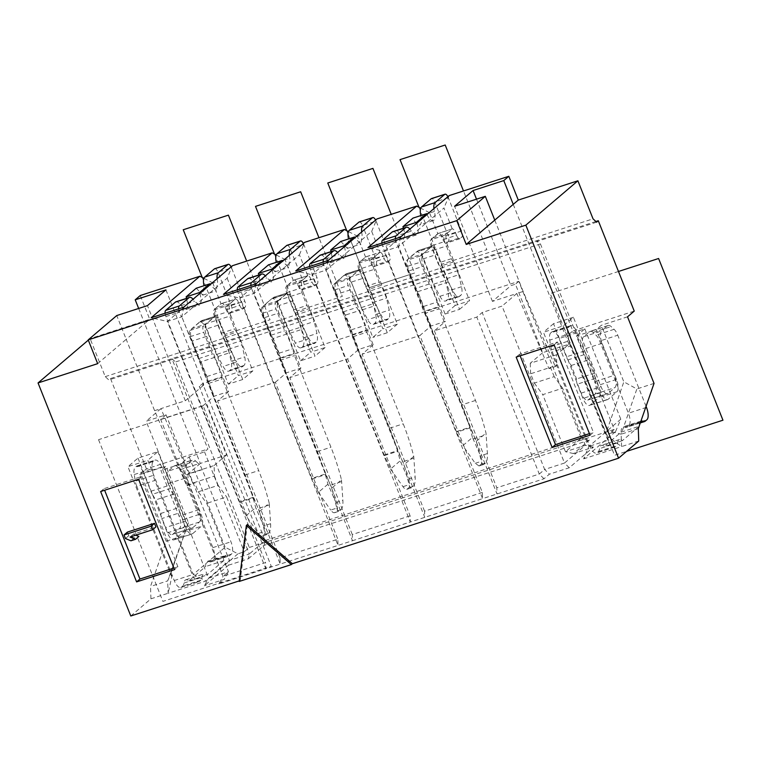 <?xml version="1.0" encoding="UTF-8"?>
<svg xmlns="http://www.w3.org/2000/svg" width="761" height="761" viewBox="0 0 761 761"><rect width="100%" height="100%" fill="white"/><g stroke="black" fill="none" stroke-linecap="round" stroke-linejoin="round"><path stroke-width="0.57" stroke-dasharray="3.81 2.85" d="M177.541 466.835A10.35 4.128 -107.9 0 0 174.659 465.742A10.35 4.128 -107.9 0 0 174.06 466.074L168.057 471.183A10.35 4.128 -107.9 0 0 168.485 483.558L182.878 519.706A10.35 4.128 72.1 0 1 183.296 532.082L174.564 539.52A10.35 4.128 72.1 0 1 173.974 539.853A10.35 4.128 72.1 0 1 167.42 532.862L161.751 518.602L179.815 512.752L185.494 527.021A10.35 4.128 -107.9 0 0 192.038 534.013A10.35 4.128 -107.9 0 0 192.638 533.67L201.37 526.232A10.35 4.128 -107.9 0 0 200.942 513.856L186.559 477.718A10.35 4.128 72.1 0 1 186.131 465.342L192.124 460.234A10.35 4.128 72.1 0 1 192.723 459.891A10.35 4.128 72.1 0 1 195.606 460.995L177.541 466.835L180.5 469.594A10.35 4.128 -107.9 0 1 184.162 475.482L202.226 469.642L230.944 541.794A10.35 4.128 72.1 0 1 231.373 554.17L229.641 555.635A10.35 4.128 72.1 0 1 229.042 555.977A10.35 4.128 72.1 0 1 227.301 555.72A10.35 4.128 -107.9 0 0 225.57 555.463A10.35 4.128 -107.9 0 0 223.705 560.695L206.792 575.107A10.35 4.128 -107.9 0 0 203.862 573.956A10.35 4.128 -107.9 0 0 202.055 577.228A10.35 4.128 72.1 0 1 200.856 580.167L199.468 581.347A10.35 4.128 72.1 0 1 198.868 581.689A10.35 4.128 72.1 0 1 192.324 574.698L154.825 480.476A10.35 4.128 72.1 0 1 153.38 475.34L135.315 481.18L134.221 474.541A10.35 4.128 -107.9 0 1 135.239 467.311L136.438 466.293A10.35 4.128 -107.9 0 1 137.028 465.951A10.35 4.128 -107.9 0 1 143.582 472.942L161.646 467.092L168.932 485.413A10.35 4.128 -107.9 0 0 170.426 488.495L152.362 494.336L155.663 499.92L161.018 513.38L179.082 507.539L173.727 494.07L170.426 488.495M179.815 512.752A5.175 2.064 -107.9 0 1 179.082 507.539M161.018 513.38A5.175 2.064 72.1 0 0 161.751 518.602M143.582 472.942L150.868 491.254A10.35 4.128 72.1 0 0 152.362 494.336M202.226 469.642A10.35 4.128 72.1 0 0 198.564 463.753L195.606 460.995M161.646 467.092A10.35 4.128 72.1 0 0 155.101 460.101A10.35 4.128 72.1 0 0 154.502 460.443L153.303 461.461A10.35 4.128 72.1 0 0 152.286 468.7L153.38 475.34M138.007 458.103L165.632 527.544A10.35 4.128 -107.9 0 0 172.186 534.536A10.35 4.128 -107.9 0 0 172.776 534.193L179.501 528.476A10.35 4.128 -107.9 0 0 179.073 516.101L160.904 470.441L180.776 464.01L189.166 456.857L204.528 451.891L207.886 449.028L171.919 358.669L175.496 361.989L249.313 547.473L244.271 551.773L237.946 553.818L225.132 547.226L193.227 574.403L147.805 460.262L127.924 466.693L138.007 458.103L157.879 451.673L147.805 460.262M180.776 464.01L198.944 509.67A10.35 4.128 72.1 0 1 199.372 522.046L192.657 527.763A10.35 4.128 72.1 0 1 192.057 528.105A10.35 4.128 72.1 0 1 185.513 521.114L157.879 451.673M173.727 494.07L155.663 499.92M130.787 615.991L150.944 598.821L150.516 586.446L166.24 541.204L139.739 474.626L165.936 466.151L160.904 470.441M139.739 474.626L146.454 468.9L207.886 449.028M237.365 289.846A5.175 2.064 -107.9 0 0 238.183 293.175L240.076 297.932L284.966 259.453L293.289 280.381L288.257 284.671A10.35 4.128 -107.9 0 0 288.685 297.047L310.64 352.21L325.09 347.539L303.135 292.367L288.685 297.047M303.135 292.367A10.35 4.128 72.1 0 1 302.707 279.991L307.748 275.701L299.415 254.773L254.079 293.404L240.076 297.932L311.877 478.346L325.423 473.96L251.729 288.79A5.175 2.064 72.1 0 1 250.911 285.461M255.972 283.824L254.079 293.404L352.495 540.719L338.046 545.39L239.629 298.074L223.449 294.345M138.664 308.462L144.685 323.596L126.212 339.33L154.607 410.674L186.759 485.813L193.075 483.768L160.932 408.628L185.323 400.743L147.463 305.618M154.607 410.674L160.932 408.628L146.15 421.223L166.022 414.793L228.481 571.739L208.609 578.17L146.15 421.223M88.305 340.129L90.102 338.597L149.727 319.306L140.262 295.525M146.454 468.9L110.497 378.54L108.823 379.967L105.246 376.638L90.102 338.597M165.936 289.884L203.786 384.999L199.277 386.464L226.531 454.954L200.333 463.43L144.685 323.596L149.727 319.306M193.075 483.768L194.588 482.484L188.271 484.529L186.759 485.813M188.271 484.529L187.9 474.008L214.098 465.542L214.459 476.053L194.588 482.484L198.288 491.787L206.716 503.354L229.432 560.429L208.609 578.17L204.309 585.818L228.49 565.214L229.432 560.429L249.304 553.998L226.597 496.923L206.716 503.354M200.333 463.43L187.9 474.008M239.277 580.89L240.21 580.586L247.363 524.595M173.908 568.058L177.893 566.764L174.535 569.628M138.578 479.259L141.936 476.396L103.991 488.676L104.618 490.246M177.893 566.764L141.936 476.396M135.829 535.173L133.432 534.174L155.91 526.907M127.391 532.101L128.818 535.668L134.269 537.932L138.882 536.438M128.818 535.668L125.46 538.531M133.432 534.174L130.074 537.038M134.269 537.932L130.911 540.795M100.633 491.53L103.991 488.676M189.166 456.857L225.132 547.226M204.528 451.891L244.271 551.773M150.944 598.821L168.105 593.266L171.786 576.895L171.586 571.207L188.443 522.712L165.936 466.151M171.786 576.895L127.924 466.693M184.162 475.482L212.88 547.635A10.35 4.128 -107.9 0 1 213.308 560.01L211.577 561.485A10.35 4.128 -107.9 0 1 210.978 561.827A10.35 4.128 -107.9 0 1 209.237 561.561A10.35 4.128 72.1 0 0 207.496 561.304A10.35 4.128 72.1 0 0 205.641 566.545L188.728 580.947A10.35 4.128 72.1 0 0 185.789 579.796A10.35 4.128 72.1 0 0 183.991 583.069A10.35 4.128 -107.9 0 1 182.792 586.008L181.403 587.197A10.35 4.128 -107.9 0 1 180.804 587.53A10.35 4.128 -107.9 0 1 174.259 580.538L136.761 486.327L154.825 480.476M174.259 580.538L192.324 574.698M193.227 574.403L206.041 580.995L168.105 593.266L167.677 580.9L171.586 571.207M136.761 486.327A10.35 4.128 -107.9 0 1 135.315 481.18M223.705 560.695L205.641 566.545M188.728 580.947L206.792 575.107M300.671 325.889L314.217 321.503L309.118 308.681L295.563 313.066L300.671 325.889L303.411 337.874A10.35 4.128 -107.9 0 1 302.669 346.502L301.537 347.463A10.35 4.128 -107.9 0 1 300.937 347.806A10.35 4.128 -107.9 0 1 295.42 343.059L290.217 333.175A10.35 4.128 -107.9 0 1 289.19 330.93L279.059 305.484L292.605 301.099L290.712 296.343A5.175 2.064 -107.9 0 0 287.439 292.842A5.175 2.064 -107.9 0 0 287.144 293.014L275.72 302.745A5.175 2.064 -107.9 0 0 275.939 308.928L284.643 330.807A5.175 2.064 -107.9 0 0 286.83 334.041L292.7 348.785L293.889 353.532A5.175 2.064 -107.9 0 0 294.517 355.606L330.959 447.202A103.544 41.313 72.1 0 1 341.48 479.81L331.853 488.01L336.8 508.091L330.702 510.06C332.395 512.324 333.765 513.152 334.821 512.553L336.505 511.116C337.932 509.632 337.76 506.778 335.981 502.555L327.924 484.196A103.544 41.313 -107.9 0 0 317.413 451.587L280.961 359.991L294.517 355.606M289.19 330.93L302.735 326.545A10.35 4.128 72.1 0 0 303.763 328.79L308.976 338.674A10.35 4.128 72.1 0 0 314.493 343.42A10.35 4.128 72.1 0 0 315.092 343.078L316.224 342.117A10.35 4.128 72.1 0 0 316.966 333.489L314.217 321.503M237.946 553.818L206.041 580.995M240.21 580.586L239.201 581.452M285.917 294.298L278.526 300.595A10.35 4.128 72.1 0 0 278.954 312.971L264.505 317.641A10.35 4.128 -107.9 0 1 264.077 305.266L271.458 298.978A10.35 4.128 -107.9 0 1 272.058 298.635A10.35 4.128 -107.9 0 1 278.602 305.627L279.059 305.484L277.166 300.728A5.175 2.064 72.1 0 0 273.893 297.228A5.175 2.064 72.1 0 0 273.589 297.399L271.915 298.826L285.917 294.298A10.35 4.128 72.1 0 1 286.517 293.965A10.35 4.128 72.1 0 1 293.061 300.947L315.016 356.119L300.557 360.8L278.602 305.627M185.323 400.743L203.786 384.999M228.49 565.214L248.362 558.783L249.304 553.998L265.085 540.557L581.252 438.269L518.793 281.323L202.635 383.601L199.277 386.464M248.362 558.783L264.143 545.342L265.085 540.557L202.635 383.601M307.748 275.701L302.26 280.143L288.704 284.519L293.289 280.381M302.707 279.991L299.901 282.141A5.175 2.064 -107.9 0 0 300.119 288.333L306.93 305.446A5.175 2.064 -107.9 0 0 309.118 308.681M295.563 313.066A5.175 2.064 72.1 0 1 293.385 309.832L286.564 292.709A5.175 2.064 72.1 0 1 286.355 286.526L288.257 284.671M183.705 307.206L181.812 316.776L227.149 278.155L232.4 265.722M165.099 313.228A5.175 2.064 -107.9 0 0 165.917 316.557L239.61 501.727L253.156 497.342L181.812 316.776L280.229 564.091L338.046 545.39L337.827 539.207L280.019 557.908L280.229 564.091L265.779 568.771L167.363 321.456L212.7 282.826L221.023 303.753L215.991 308.043A10.35 4.128 -107.9 0 0 216.419 320.419L238.374 375.592L252.823 370.911L230.868 315.748L216.419 320.419M178.654 308.842A5.175 2.064 72.1 0 0 179.472 312.172L181.365 316.928L167.363 321.456L151.182 317.727M258.436 533.442C260.129 535.696 261.508 536.534 262.555 535.934L264.238 534.498C265.665 533.014 265.494 530.16 263.715 525.927L270.612 523.701L269.213 503.192L259.587 511.382L264.533 531.473L258.436 533.442L246.041 515.768L239.61 501.727M239.867 502.336L253.423 497.951L259.587 511.382M253.156 497.342L253.423 497.951M270.612 523.701C270.868 528.419 270.25 531.53 268.757 533.033L266.778 534.641L262.241 536.105L267.073 534.469C266.122 535.078 265.285 534.079 264.533 531.473M252.823 370.911L242.749 379.501L220.795 324.329A10.35 4.128 72.1 0 0 214.25 317.337A10.35 4.128 72.1 0 0 213.651 317.679L206.26 323.977A10.35 4.128 72.1 0 0 206.688 336.343L192.238 341.023A10.35 4.128 -107.9 0 1 191.81 328.647L199.648 322.207L213.194 317.822L205.812 324.119L192.257 328.505L189.908 330.502A5.175 2.064 72.1 0 0 190.126 336.695L198.83 358.564A5.175 2.064 72.1 0 0 201.018 361.798L206.878 376.543L208.067 381.29A5.175 2.064 72.1 0 0 208.695 383.373L245.147 474.969A103.544 41.313 -107.9 0 1 255.658 507.568L263.715 525.927M269.213 503.192A103.544 41.313 72.1 0 0 258.702 470.583L222.25 378.988A5.175 2.064 -107.9 0 1 221.622 376.904L220.433 372.158L214.564 357.423A5.175 2.064 -107.9 0 1 212.376 354.188L203.672 332.31A5.175 2.064 -107.9 0 1 203.463 326.117L206.26 323.977M246.041 515.768L255.658 507.568M242.749 379.501L228.29 384.172L206.336 329.009A10.35 4.128 -107.9 0 0 199.791 322.017A10.35 4.128 -107.9 0 0 199.201 322.35L201.332 320.781A5.175 2.064 72.1 0 1 201.627 320.609A5.175 2.064 72.1 0 1 204.899 324.1L206.792 328.857L220.338 324.471L218.445 319.715A5.175 2.064 -107.9 0 0 215.173 316.224A5.175 2.064 -107.9 0 0 214.878 316.395L213.651 317.679M199.201 322.35L191.81 328.647M230.868 315.748A10.35 4.128 72.1 0 1 230.44 303.373L235.025 299.225L229.993 303.515L216.438 307.901L214.088 309.908A5.175 2.064 72.1 0 0 214.307 316.091L221.118 333.213A5.175 2.064 72.1 0 0 223.306 336.448L228.405 349.261L231.144 361.247A10.35 4.128 -107.9 0 1 230.402 369.875L229.27 370.845A10.35 4.128 -107.9 0 1 228.671 371.178A10.35 4.128 -107.9 0 1 223.154 366.431L217.95 356.548A10.35 4.128 -107.9 0 1 216.923 354.312L206.792 328.857L206.336 329.009M175.953 301.803A10.35 4.128 -107.9 0 1 180.975 305.665L185.96 309.499L187.796 305.713L186.664 298.341M196.3 288.21L202.806 295.154L204.072 285.993A10.35 4.128 -107.9 0 1 204.005 285.717M214.697 268.709A5.175 2.064 -107.9 0 1 217.979 272.2L231.525 267.824L244.776 301.118A5.175 2.064 72.1 0 1 244.985 307.301L243.311 308.728A5.175 2.064 72.1 0 1 243.006 308.899A5.175 2.064 72.1 0 1 239.734 305.408L238.602 302.555A5.175 2.064 -107.9 0 0 235.33 299.054A5.175 2.064 -107.9 0 0 235.025 299.225L221.023 303.753M215.991 308.043L221.48 303.61A5.175 2.064 72.1 0 1 221.774 303.439A5.175 2.064 72.1 0 1 225.047 306.94L226.188 309.784A5.175 2.064 -107.9 0 0 229.461 313.285A5.175 2.064 -107.9 0 0 229.755 313.113L231.439 311.687A5.175 2.064 -107.9 0 0 231.22 305.494L217.979 272.2M214.307 316.091L227.853 311.706L234.664 328.828A5.175 2.064 -107.9 0 0 236.852 332.062L223.306 336.448M227.853 311.706A5.175 2.064 -107.9 0 1 227.644 305.522L230.44 303.373M228.405 349.261L241.95 344.876L244.7 356.861A10.35 4.128 72.1 0 1 243.958 365.499L242.826 366.46A10.35 4.128 72.1 0 1 242.226 366.802A10.35 4.128 72.1 0 1 236.709 362.046L223.154 366.431M220.795 324.329L220.338 324.471L230.469 349.927A10.35 4.128 72.1 0 0 231.496 352.172L236.709 362.046M236.852 332.062L241.95 344.876M231.525 267.824A5.175 2.064 72.1 0 0 231.087 266.845M217.123 278.735A10.35 4.128 72.1 0 0 217.617 281.608L216.362 290.769L210.188 284.643M200 293.327L201.361 301.071L199.506 305.113L194.531 301.28A10.35 4.128 72.1 0 0 193.066 299.225M216.923 354.312L230.469 349.927M97.665 363.653L126.212 339.33L116.756 315.558M228.29 384.172L238.374 375.592M166.022 414.793L160.647 419.368L223.106 576.315L218.807 583.963L265.779 568.771L265.56 562.579L223.106 576.315L228.481 571.739L224.181 579.387L204.309 585.818M160.647 419.368L203.111 405.632L265.56 562.579M203.111 405.632L214.193 396.196L228.642 391.515L206.688 336.343M192.238 341.023L214.193 396.196M286.964 245.327A5.175 2.064 -107.9 0 1 290.236 248.828L303.487 282.122A5.175 2.064 -107.9 0 1 303.706 288.305L302.022 289.732A5.175 2.064 -107.9 0 1 301.727 289.903A5.175 2.064 -107.9 0 1 298.455 286.412L297.313 283.558A5.175 2.064 72.1 0 0 294.041 280.058A5.175 2.064 72.1 0 0 293.746 280.229L307.292 275.843A5.175 2.064 -107.9 0 1 307.596 275.682A5.175 2.064 -107.9 0 1 310.869 279.173L312 282.027A5.175 2.064 72.1 0 0 315.273 285.518A5.175 2.064 72.1 0 0 315.568 285.356L317.251 283.92A5.175 2.064 72.1 0 0 317.042 277.736L303.791 244.443A5.175 2.064 72.1 0 0 303.344 243.463M203.938 278.326L212.7 282.826M228.642 391.515L217.56 400.961L275.368 382.25L337.827 539.207M280.019 557.908L217.56 400.961M227.149 278.155L235.482 299.083M214.564 357.423L201.018 361.798M206.878 376.543L220.433 372.158M208.067 381.29L221.622 376.904M218.807 583.963L224.181 579.387M198.288 491.787L218.169 485.356L226.597 496.923M218.169 485.356L214.459 476.053M214.098 465.542L226.531 454.954M476.51 199.173L510.916 285.641L515.435 284.186L542.688 352.676L568.886 344.2L556.462 354.788L556.824 365.299L555.311 366.593L548.985 368.638L516.833 293.489L492.443 301.385L510.916 285.641M513.237 204.367L568.886 344.2M110.497 378.54L536.866 240.609L540.434 243.929L175.496 361.989M540.434 243.929L614.251 429.413L609.209 433.713L615.535 431.668L583.63 458.845L588.881 446.412L543.449 332.262L563.33 325.832L573.404 317.251L601.038 386.693A10.35 4.128 -107.9 0 0 607.582 393.684A10.35 4.128 -107.9 0 0 608.182 393.342L614.898 387.615A10.35 4.128 -107.9 0 0 614.469 375.249L596.301 329.589L576.429 336.02L594.598 381.67L614.469 375.249M249.313 547.473L614.251 429.413M188.443 522.712L167.677 580.9L150.516 586.446M166.24 541.204L183.401 535.658M327.924 484.196L318.307 492.396L311.877 478.346M312.134 478.964L325.689 474.579L331.853 488.01M325.423 473.96L325.689 474.579M280.961 359.991A5.175 2.064 72.1 0 1 280.333 357.917L279.144 353.171L273.275 338.426A5.175 2.064 72.1 0 1 271.097 335.192L262.383 313.313A5.175 2.064 72.1 0 1 262.174 307.13L271.458 298.978M410.093 515.825L352.286 534.526L352.495 540.719L410.312 522.017L410.093 515.825L347.634 358.878L358.716 349.432L373.175 344.762L351.221 289.589L336.762 294.269L358.716 349.432M275.368 382.25L286.459 372.814L300.909 368.134L278.954 312.971M300.909 368.134L289.827 377.58L347.634 358.878M352.286 534.526L289.827 377.58M325.09 347.539L315.016 356.119M293.061 300.947L292.605 301.099L302.735 326.545M248.219 278.421A10.35 4.128 -107.9 0 1 253.242 282.283L258.226 286.117L260.062 282.331L258.93 274.959M268.566 264.838L275.073 271.772L276.338 262.612A10.35 4.128 -107.9 0 1 276.272 262.336M289.38 255.363A10.35 4.128 72.1 0 0 289.884 258.226L288.628 267.387L282.455 261.261M272.267 269.946L273.627 277.698L271.772 281.741L266.788 277.898A10.35 4.128 72.1 0 0 265.332 275.853M278.526 300.595L264.077 305.266M300.557 360.8L310.64 352.21M264.505 317.641L286.459 372.814M286.83 334.041L273.275 338.426M279.144 353.171L292.7 348.785M334.507 512.733L339.33 511.097L334.507 512.724M341.48 479.81L342.878 500.319C343.135 505.038 342.517 508.148 341.023 509.651L339.33 511.097C338.388 511.696 337.551 510.698 336.8 508.091M280.333 357.917L293.889 353.532M318.307 492.396L330.702 510.06M638.736 441.019L621.566 446.574L607.183 436.043L606.983 430.355L621.138 434.198L636.871 388.957L623.839 381.851L601.333 325.299L596.301 329.589M606.983 430.355L623.839 381.851M433.209 250.283L447.668 245.613L469.623 300.785L455.164 305.456L433.209 250.283A10.35 4.128 72.1 0 1 432.781 237.917L437.822 233.617L429.499 212.69L384.153 251.32L482.579 498.636L544.001 478.764L549.375 474.189L569.247 467.758L593.428 447.154L573.556 453.585L589.337 440.134L581.252 438.269L565.461 451.72L542.755 394.645L562.626 388.215L585.342 445.29L564.519 463.03L502.06 306.084L482.189 312.514L476.814 317.09L434.36 330.826L445.442 321.38L430.983 326.06L419.901 335.496L482.36 492.453L482.579 498.636L410.312 522.017L311.886 274.702L357.232 236.072L365.556 256.999L360.524 261.289A10.35 4.128 -107.9 0 0 360.942 273.665L382.897 328.838L397.356 324.157L375.401 268.985L360.942 273.665M573.556 453.585L565.461 451.72L585.342 445.29L593.428 447.154M494.764 220.11L523.159 291.444L555.311 366.593M367.829 289.684L372.938 302.507L375.677 314.493A10.35 4.128 -107.9 0 1 374.935 323.121L373.803 324.091A10.35 4.128 -107.9 0 1 373.204 324.424A10.35 4.128 -107.9 0 1 367.687 319.677L362.483 309.794A10.35 4.128 -107.9 0 1 361.446 307.549L351.325 282.103L364.871 277.717L375.002 303.173A10.35 4.128 72.1 0 0 376.029 305.408L381.242 315.292A10.35 4.128 72.1 0 0 386.759 320.039A10.35 4.128 72.1 0 0 387.349 319.706L388.49 318.735A10.35 4.128 72.1 0 0 389.223 310.108L386.483 298.122L381.385 285.308L367.829 289.684A5.175 2.064 72.1 0 1 365.651 286.459L358.831 269.337L372.386 264.952L379.197 282.074A5.175 2.064 -107.9 0 0 381.385 285.308M309.632 266.464A5.175 2.064 -107.9 0 0 310.45 269.794L384.134 454.964L390.574 469.014L400.191 460.814A103.544 41.313 -107.9 0 0 389.68 428.205L353.228 336.609A5.175 2.064 72.1 0 1 352.6 334.536L351.411 329.789L345.542 315.044A5.175 2.064 72.1 0 1 343.363 311.81L334.65 289.931A5.175 2.064 72.1 0 1 334.44 283.748L345.855 274.017A5.175 2.064 72.1 0 1 346.16 273.846A5.175 2.064 72.1 0 1 349.432 277.346L372.823 337.418L382.897 328.838M320.486 255.049A10.35 4.128 -107.9 0 1 325.508 258.911L330.493 262.745L332.329 258.949L331.197 251.587M340.833 241.456L347.339 248.39L348.605 239.23A10.35 4.128 -107.9 0 1 348.538 238.964M359.23 221.955A5.175 2.064 -107.9 0 1 362.502 225.446L376.058 221.061L389.299 254.355A5.175 2.064 72.1 0 1 389.518 260.547L387.834 261.974A5.175 2.064 72.1 0 1 387.539 262.145A5.175 2.064 72.1 0 1 384.267 258.645L383.135 255.791A5.175 2.064 -107.9 0 0 379.853 252.3A5.175 2.064 -107.9 0 0 379.558 252.471L374.517 256.761L360.971 261.147L365.556 256.999M482.36 492.453L424.552 511.154L424.762 517.337L326.345 270.022L371.682 231.401L380.005 252.319L366.012 256.857A5.175 2.064 72.1 0 1 366.307 256.685A5.175 2.064 72.1 0 1 369.58 260.176L370.712 263.03A5.175 2.064 -107.9 0 0 373.993 266.531A5.175 2.064 -107.9 0 0 374.288 266.36L375.963 264.923A5.175 2.064 -107.9 0 0 375.753 258.74L362.502 225.446M358.831 269.337A5.175 2.064 72.1 0 1 358.621 263.144L360.524 261.289M372.938 302.507L386.483 298.122M276.205 254.954L284.966 259.453M299.415 254.773L304.666 242.34M372.386 264.952A5.175 2.064 -107.9 0 1 372.167 258.769L380.005 252.319M615.535 431.668L620.786 419.225L588.881 446.412M351.411 329.789L364.966 325.404L359.097 310.659L345.542 315.044M390.574 469.014L402.969 486.688C404.662 488.942 406.032 489.77 407.087 489.18L408.771 487.734C410.198 486.26 410.017 483.406 408.248 479.173L400.191 460.814M406.774 489.352L411.596 487.715L406.774 489.352M353.228 336.609L366.783 332.234L403.225 423.829A103.544 41.313 72.1 0 1 413.746 456.429L415.145 476.947C415.401 481.665 414.783 484.776 413.29 486.279L411.596 487.715C410.655 488.324 409.808 487.316 409.066 484.709L402.969 486.688M397.356 324.157L387.282 332.738L365.328 277.575A10.35 4.128 72.1 0 0 358.783 270.583A10.35 4.128 72.1 0 0 358.184 270.926L350.792 277.213A10.35 4.128 72.1 0 0 351.221 289.589M373.175 344.762L362.093 354.198L419.901 335.496M424.552 511.154L362.093 354.198M374.973 256.619A10.35 4.128 72.1 0 0 375.401 268.985M352.6 334.536L366.146 330.15L364.966 325.404M366.783 332.234A5.175 2.064 -107.9 0 1 366.146 330.15M334.65 289.931L348.205 285.556A5.175 2.064 -107.9 0 1 347.986 279.363L350.336 277.365L336.343 281.893A10.35 4.128 -107.9 0 0 336.762 294.269M359.097 310.659A5.175 2.064 -107.9 0 1 356.909 307.425L348.205 285.556M336.343 281.893L343.725 275.596L357.727 271.068L350.792 277.213M358.184 270.926L359.411 269.641A5.175 2.064 -107.9 0 1 359.706 269.47A5.175 2.064 -107.9 0 1 362.978 272.961L365.328 277.575M361.446 307.549L375.002 303.173M387.282 332.738L372.823 337.418M376.058 221.061A5.175 2.064 72.1 0 0 375.611 220.081M361.646 231.981A10.35 4.128 72.1 0 0 362.15 234.854L360.885 244.005L354.721 237.889M344.524 246.564L345.894 254.317L344.039 258.36L339.054 254.526A10.35 4.128 72.1 0 0 337.599 252.471M323.178 262.088A5.175 2.064 72.1 0 0 323.996 265.408L397.689 450.588L404.12 464.629L409.066 484.709M413.746 456.429L404.12 464.629M523.159 291.444L516.833 293.489L502.06 306.084M550.764 332.88A10.35 4.128 72.1 0 0 549.746 340.119L550.84 346.759A10.35 4.128 72.1 0 0 552.286 351.896L589.785 446.117A10.35 4.128 72.1 0 0 596.329 453.109A10.35 4.128 72.1 0 0 596.928 452.766L598.317 451.587A10.35 4.128 72.1 0 0 599.516 448.648A10.35 4.128 -107.9 0 1 601.314 445.375A10.35 4.128 -107.9 0 1 604.253 446.526L621.166 432.115A10.35 4.128 -107.9 0 1 623.031 426.883A10.35 4.128 -107.9 0 1 624.762 427.14A10.35 4.128 72.1 0 0 626.503 427.397A10.35 4.128 72.1 0 0 627.102 427.064L628.833 425.589A10.35 4.128 72.1 0 0 628.405 413.213L599.687 341.061A10.35 4.128 72.1 0 0 596.025 335.173L593.066 332.414A10.35 4.128 72.1 0 0 590.184 331.311A10.35 4.128 72.1 0 0 589.585 331.653L583.592 336.762A10.35 4.128 72.1 0 0 584.01 349.137L598.403 385.285A10.35 4.128 -107.9 0 1 598.821 397.651L590.098 405.09A10.35 4.128 -107.9 0 1 589.499 405.432A10.35 4.128 -107.9 0 1 582.955 398.441L577.276 384.172A5.175 2.064 -107.9 0 1 576.543 378.959L571.188 365.489L567.887 359.915A10.35 4.128 -107.9 0 1 566.393 356.833L559.107 338.512A10.35 4.128 72.1 0 0 552.562 331.53A10.35 4.128 72.1 0 0 551.963 331.863L550.764 332.88L568.828 327.04A10.35 4.128 -107.9 0 0 567.811 334.269L549.746 340.119M328.229 260.452L326.345 270.022L311.886 274.702L295.715 270.973M384.134 454.964L397.689 450.588M384.4 455.582L397.955 451.197M343.725 275.596A10.35 4.128 -107.9 0 1 344.324 275.254A10.35 4.128 -107.9 0 1 350.869 282.245M348.471 231.572L357.232 236.072M556.462 354.788L530.265 363.254L542.688 352.676M371.682 231.401L376.933 218.959M455.164 305.456L445.09 314.036L423.135 258.873A10.35 4.128 72.1 0 0 416.59 251.881A10.35 4.128 72.1 0 0 415.991 252.214L408.6 258.512A10.35 4.128 72.1 0 0 409.028 270.887L423.487 266.207A10.35 4.128 -107.9 0 1 423.059 253.841L430.45 247.544A10.35 4.128 -107.9 0 1 431.04 247.201A10.35 4.128 -107.9 0 1 437.594 254.193L437.137 254.336L447.268 279.791L433.713 284.176L421.699 253.965A5.175 2.064 -107.9 0 0 418.426 250.474A5.175 2.064 -107.9 0 0 418.122 250.645L406.707 260.367A5.175 2.064 -107.9 0 0 406.916 266.559L415.62 288.438A5.175 2.064 -107.9 0 0 417.808 291.663L423.677 306.407L424.866 311.154L438.412 306.778A5.175 2.064 72.1 0 0 439.04 308.852L425.494 313.237A5.175 2.064 -107.9 0 1 424.866 311.154M430.983 326.06L409.028 270.887M573.404 317.251L553.532 323.682L581.166 393.123A10.35 4.128 72.1 0 0 587.711 400.105A10.35 4.128 72.1 0 0 588.31 399.772L595.026 394.046A10.35 4.128 72.1 0 0 594.598 381.67M568.828 327.04L570.027 326.022A10.35 4.128 -107.9 0 1 570.626 325.679A10.35 4.128 -107.9 0 1 577.171 332.671L584.458 350.992A10.35 4.128 72.1 0 0 585.96 354.065L589.252 359.649L594.607 373.109A5.175 2.064 72.1 0 0 595.34 378.331L601.019 392.6A10.35 4.128 72.1 0 0 607.563 399.592A10.35 4.128 72.1 0 0 608.163 399.249L616.895 391.81A10.35 4.128 72.1 0 0 616.467 379.435L602.084 343.287A10.35 4.128 -107.9 0 1 601.656 330.921L607.649 325.803A10.35 4.128 -107.9 0 1 608.248 325.47A10.35 4.128 -107.9 0 1 611.131 326.574L614.098 329.323A10.35 4.128 -107.9 0 1 617.751 335.211L599.687 341.061M589.337 440.134L264.143 545.342M638.308 428.643L621.138 434.198L621.566 446.574L583.63 458.845M594.607 373.109L576.543 378.959M654.032 383.401L636.871 388.957M492.443 301.385L454.593 206.26M437.822 233.617L451.825 229.09A5.175 2.064 72.1 0 1 452.12 228.918A5.175 2.064 72.1 0 1 455.392 232.419L456.533 235.273L442.978 239.658L441.846 236.804A5.175 2.064 -107.9 0 0 438.574 233.304A5.175 2.064 -107.9 0 0 438.269 233.475L430.888 239.772A5.175 2.064 -107.9 0 0 431.097 245.955L437.908 263.078A5.175 2.064 -107.9 0 0 440.096 266.312L445.204 279.125L458.75 274.75L453.651 261.927L440.096 266.312M432.781 237.917L446.783 233.38L444.434 235.387A5.175 2.064 72.1 0 0 444.652 241.57L431.097 245.955M423.677 306.407L437.223 302.022L431.363 287.287A5.175 2.064 72.1 0 1 429.175 284.053L420.472 262.174L406.916 266.559M445.09 314.036L459.549 309.366L437.594 254.193M433.713 284.176A10.35 4.128 72.1 0 0 434.75 286.412L439.953 296.295A10.35 4.128 72.1 0 0 445.47 301.052A10.35 4.128 72.1 0 0 446.07 300.709L447.202 299.739A10.35 4.128 72.1 0 0 447.944 291.111L445.204 279.125M458.75 274.75L461.489 286.735A10.35 4.128 -107.9 0 1 460.747 295.363L459.615 296.324A10.35 4.128 -107.9 0 1 459.016 296.666A10.35 4.128 -107.9 0 1 453.508 291.92L448.296 282.036A10.35 4.128 -107.9 0 1 447.268 279.791M423.135 258.873L437.137 254.336L435.244 249.579A5.175 2.064 72.1 0 0 431.972 246.088A5.175 2.064 72.1 0 0 431.677 246.26L429.994 247.686L415.991 252.214M437.223 302.022L438.412 306.778M479.344 465.799L481.038 464.362C482.417 462.859 482.246 460.005 480.514 455.801L472.457 437.442L462.84 445.632L475.235 463.306L479.04 465.97L483.863 464.334L485.556 462.897C487.021 461.375 487.639 458.265 487.411 453.566L486.013 433.057A103.544 41.313 -107.9 0 0 475.492 400.448L439.04 308.852M447.668 245.613A10.35 4.128 -107.9 0 1 447.24 233.237L452.272 228.947L443.948 208.019L398.155 246.792L469.956 427.206L456.4 431.592L462.84 445.632M453.651 261.927A5.175 2.064 72.1 0 1 451.463 258.692L444.652 241.57M569.247 467.758L564.519 463.03L544.648 469.461L549.375 474.189M403.463 228.205A10.283 4.1 -107.9 0 1 402.759 239.363A10.283 4.1 -107.9 0 1 397.775 235.53A10.35 4.128 72.1 0 0 392.752 231.667M416.79 223.192A10.283 4.1 -107.9 0 1 416.305 234.978A10.283 4.1 -107.9 0 1 411.32 231.144L397.775 235.53M442.978 239.658A5.175 2.064 72.1 0 0 446.25 243.149A5.175 2.064 72.1 0 0 446.555 242.978L448.229 241.551A5.175 2.064 72.1 0 0 448.02 235.358L434.769 202.074A5.175 2.064 72.1 0 0 431.497 198.573M447.877 196.709A5.175 2.064 -107.9 0 1 448.324 197.689L461.566 230.983A5.175 2.064 -107.9 0 1 461.784 237.166L460.101 238.593A5.175 2.064 -107.9 0 1 459.806 238.764A5.175 2.064 -107.9 0 1 456.533 235.273M544.001 478.764L539.273 474.036L544.648 469.461L482.189 312.514M400.495 237.071L398.612 246.64L497.028 493.956L496.809 487.772L539.273 474.036L476.814 317.09M472.457 437.442A103.544 41.313 72.1 0 0 461.946 404.833L425.494 313.237M409.865 229.09A10.35 4.128 -107.9 0 1 411.32 231.144M381.898 243.092A5.175 2.064 72.1 0 0 382.716 246.421L384.609 251.178L384.153 251.32L367.982 247.591M456.4 431.592L384.609 251.178L398.155 246.792L396.262 242.036A5.175 2.064 -107.9 0 1 395.444 238.707M483.863 464.334L483.577 464.505C482.693 464.638 481.941 463.582 481.333 461.337L476.386 441.256L470.212 427.815L456.667 432.2M420.472 262.174A5.175 2.064 72.1 0 1 420.253 255.991L430.45 247.544M408.6 258.512L423.059 253.841M420.804 215.582A10.35 4.128 72.1 0 0 420.862 215.858A10.283 4.1 -107.9 0 1 419.596 225.018A10.283 4.1 -107.9 0 1 413.099 218.074M426.988 214.507A10.283 4.1 -107.9 0 0 433.142 220.633A10.283 4.1 -107.9 0 0 434.417 211.472A10.35 4.128 -107.9 0 1 433.913 208.6M423.487 266.207L445.442 321.38M434.36 330.826L496.809 487.772M459.549 309.366L469.623 300.785M429.499 212.69L420.738 208.191M447.24 233.237L452.272 228.947M470.203 427.834L469.956 427.206M476.386 441.256L486.013 433.057M449.199 195.587L443.948 208.019M105.246 376.638L593.038 218.835M518.793 281.323L515.435 284.186M639.088 426.398L622.317 440.676A10.35 4.128 72.1 0 0 619.387 439.535A10.35 4.128 72.1 0 0 617.58 442.807A10.35 4.128 -107.9 0 1 616.381 445.737L614.993 446.926A10.35 4.128 -107.9 0 1 614.393 447.259A10.35 4.128 -107.9 0 1 607.849 440.277L589.785 446.117M607.849 440.277L570.35 346.055L552.286 351.896M607.183 436.043L563.33 325.832M627.53 316.823L601.333 325.299M596.614 222.164L108.823 379.967M595.901 221.508L536.866 240.609L572.824 330.968L634.246 311.097M548.985 368.638L550.498 367.344L556.824 365.299M554.198 376.647L550.498 367.344L530.626 373.775L534.327 383.078L554.198 376.647L562.626 388.215M570.35 346.055A10.35 4.128 -107.9 0 1 568.914 340.909L567.811 334.269M640.924 421.099A10.35 4.128 72.1 0 0 639.221 426.008M646.06 406.336L617.751 335.211M576.429 336.02L584.819 328.866L569.466 333.832L609.209 433.713M584.819 328.866L620.786 419.225M622.317 440.676L604.253 446.526M571.188 365.489L589.252 359.649M569.466 333.832L572.824 330.968M553.532 323.682L543.449 332.262M417.808 291.663L431.363 287.287M534.327 383.078L542.755 394.645M621.166 432.115L639.23 426.274M590.06 435.197L593.418 432.343L589.433 433.627M520.144 355.825L519.525 354.245L557.461 341.974L593.418 432.343M516.167 357.109L519.525 354.245M554.103 344.838L557.461 341.974M530.265 363.254L530.626 373.775M98.54 439.677L162.892 601.39L271.287 566.317L206.944 404.614L98.54 439.677M202.217 277.442L224.876 334.393L270.041 319.782L246.688 261.099M346.75 230.688L369.408 287.639L346.75 230.688L369.408 287.639L346.75 230.688L369.408 287.639L346.75 230.688L369.408 287.639L346.75 230.688L369.408 287.639L346.75 230.688L369.408 287.639L346.75 230.688L369.408 287.639L346.75 230.688L369.408 287.639L346.75 230.688L369.408 287.639L414.574 273.028L391.221 214.336M419.007 207.306L441.675 264.257L486.84 249.646L463.487 190.963M618.484 271.477L550.203 293.565L614.555 455.278L626.56 451.387M369.408 287.639L414.574 273.028L369.408 287.639M274.483 254.06L297.142 311.011L342.307 296.4L318.954 237.717M167.42 532.862L185.494 527.021M150.868 491.254L168.932 485.413M185.513 521.114L165.632 527.544M134.221 474.541L152.286 468.7M153.303 461.461L135.239 467.311M209.237 561.561L227.301 555.72M211.577 561.485L229.641 555.635M231.373 554.17L213.308 560.01M183.991 583.069L202.055 577.228M200.856 580.167L182.792 586.008M181.403 587.197L199.468 581.347M180.5 469.594L198.564 463.753M212.88 547.635L230.944 541.794M174.06 466.074L192.124 460.234M186.131 465.342L168.057 471.183M168.485 483.558L186.559 477.718M182.878 519.706L200.942 513.856M183.296 532.082L201.37 526.232M192.638 533.67L174.564 539.52M136.438 466.293L154.502 460.443M199.372 522.046L179.501 528.476M172.776 534.193L192.657 527.763M198.944 509.67L179.073 516.101M308.976 338.674L295.42 343.059M290.217 333.175L303.763 328.79M286.355 286.526L299.901 282.141M245.147 474.969L258.702 470.583M269.337 504.933L256.352 509.138M268.757 533.033L264.238 534.498M204.899 324.1L218.445 319.715M221.118 333.213L234.664 328.828M214.088 309.908L227.644 305.522M231.144 361.247L244.7 356.861M243.958 365.499L230.402 369.875M229.27 370.845L242.826 366.46M217.95 356.548L231.496 352.172M277.166 300.728L290.712 296.343M287.144 293.014L273.589 297.399M225.047 306.94L238.602 302.555M165.917 316.557L179.472 312.172M229.755 313.113L243.311 308.728M226.188 309.784L239.734 305.408M244.985 307.301L231.439 311.687M204.072 285.993L209.95 284.091M211.377 283.625L217.617 281.608M180.975 305.665L194.531 301.28M231.22 305.494L244.776 301.118M297.313 283.558L310.869 279.173M214.878 316.395L201.332 320.781M189.908 330.502L203.463 326.117M190.126 336.695L203.672 332.31M198.83 358.564L212.376 354.188M208.695 383.373L222.25 378.988M293.385 309.832L306.93 305.446M286.564 292.709L300.119 288.333M341.023 509.651L336.505 511.116M335.981 502.555L342.878 500.319M341.603 481.551L328.619 485.756M271.097 335.192L284.643 330.807M262.383 313.313L275.939 308.928M262.174 307.13L275.72 302.745M317.413 451.587L330.959 447.202M303.411 337.874L316.966 333.489M316.224 342.117L302.669 346.502M301.537 347.463L315.092 343.078M373.803 324.091L387.349 319.706M381.242 315.292L367.687 319.677M362.483 309.794L376.029 305.408M375.677 314.493L389.223 310.108M388.49 318.735L374.935 323.121M365.651 286.459L379.197 282.074M358.621 263.144L372.167 258.769M408.248 479.173L415.145 476.947M413.87 458.179L400.885 462.374M413.29 486.279L408.771 487.734M389.68 428.205L403.225 423.829M334.44 283.748L347.986 279.363M343.363 311.81L356.909 307.425M349.432 277.346L362.978 272.961M359.411 269.641L345.855 274.017M369.58 260.176L383.135 255.791M310.45 269.794L323.996 265.408M325.508 258.911L339.054 254.526M348.605 239.23L354.483 237.327M355.91 236.871L362.15 234.854M375.753 258.74L389.299 254.355M389.518 260.547L375.963 264.923M374.288 266.36L387.834 261.974M370.712 263.03L384.267 258.645M238.183 293.175L251.729 288.79M253.242 282.283L266.788 277.898M276.338 262.612L282.217 260.709M283.644 260.243L289.884 258.226M290.236 248.828L303.791 244.443M303.487 282.122L317.042 277.736M317.251 283.92L303.706 288.305M302.022 289.732L315.568 285.356M298.455 286.412L312 282.027M581.166 393.123L601.038 386.693M608.182 393.342L588.31 399.772M614.098 329.323L596.025 335.173M595.34 378.331L577.276 384.172M455.392 232.419L441.846 236.804M444.434 235.387L430.888 239.772M429.175 284.053L415.62 288.438M448.296 282.036L434.75 286.412M439.953 296.295L453.508 291.92M418.122 250.645L431.677 246.26M435.244 249.579L421.699 253.965M447.202 299.739L460.747 295.363M461.489 286.735L447.944 291.111M481.038 464.362L485.556 462.897M451.463 258.692L437.908 263.078M448.229 241.551L461.784 237.166M461.566 230.983L448.02 235.358M460.101 238.593L446.555 242.978M473.152 439.002L486.136 434.797M475.492 400.448L461.946 404.833M396.262 242.036L382.716 246.421M475.235 463.306L481.333 461.337M420.253 255.991L406.707 260.367M434.417 211.472L428.177 213.489M426.75 213.955L420.862 215.858M459.615 296.324L446.07 300.709M448.324 197.689L434.769 202.074M593.066 332.414L611.131 326.574M598.317 451.587L616.381 445.737M617.58 442.807L599.516 448.648M577.171 332.671L559.107 338.512M570.027 326.022L551.963 331.863M583.592 336.762L601.656 330.921M602.084 343.287L584.01 349.137M550.84 346.759L568.914 340.909M607.649 325.803L589.585 331.653M601.019 392.6L582.955 398.441M584.458 350.992L566.393 356.833M567.887 359.915L585.96 354.065M590.098 405.09L608.163 399.249M616.895 391.81L598.821 397.651M595.026 394.046L614.898 387.615M628.833 425.589L646.898 419.739M646.47 407.373L628.405 413.213M487.411 453.566L480.514 455.801M640.61 422.013L624.762 427.14M645.166 421.214L627.102 427.064M616.467 379.435L598.403 385.285M614.993 446.926L596.928 452.766M207.496 561.304L225.57 555.463M210.978 561.827L229.042 555.977M180.804 587.53L198.868 581.689M185.789 579.796L203.862 573.956M174.659 465.742L192.723 459.891M192.057 528.105L172.186 534.536M272.058 298.635L286.517 293.965M199.791 322.017L214.25 317.337M228.671 371.178L242.226 366.802M273.893 297.228L287.439 292.842M221.774 303.439L235.33 299.054M229.461 313.285L243.006 308.899M202.797 295.154L216.352 290.769M185.96 309.499L199.515 305.113M294.041 280.058L307.596 275.682M201.627 320.609L215.173 316.224M173.974 539.853L192.038 534.013M137.028 465.951L155.101 460.101M300.937 347.806L314.493 343.42M373.204 324.424L386.759 320.039M346.16 273.846L359.706 269.47M344.324 275.254L358.783 270.583M366.307 256.685L379.853 252.3M330.493 262.745L344.039 258.36M347.33 248.4L360.885 244.015M373.993 266.531L387.539 262.145M258.226 286.117L271.772 281.741M275.063 271.772L288.619 267.387M301.727 289.903L315.273 285.518M587.711 400.105L607.582 393.684M431.972 246.088L418.426 250.474M416.305 234.978L402.759 239.363M459.806 238.764L446.25 243.149M452.12 228.918L438.574 233.304M433.142 220.633L419.596 225.018M483.577 464.505L479.04 465.97M459.016 296.666L445.47 301.052M570.626 325.679L552.562 331.53M608.248 325.47L590.184 331.311M619.387 439.535L601.314 445.375M431.04 247.201L416.59 251.881M641.095 421.033L623.031 426.883M607.563 399.592L589.499 405.432M640.286 422.935L626.503 427.397M614.393 447.259L596.329 453.109"/><path stroke-width="1.14" d="M239.277 580.89L130.787 615.991L38.05 382.945L88.305 340.129M138.664 308.462L135.22 299.815L140.262 295.525L199.877 276.243L203.938 278.326M136.6 581.899L174.535 569.628L138.578 479.259L100.633 491.53L136.6 581.899L139.957 579.035L173.908 568.058M552.125 447.478L516.167 357.109L554.103 344.838L590.06 435.197L552.125 447.478L555.482 444.614L520.144 355.825M513.237 204.367L503.772 180.585L508.814 176.295L518.279 200.076L466.227 244.424L456.762 220.642L88.209 339.872L97.665 363.653L38.05 382.945M246.355 525.451L239.201 581.452L291.358 564.576L246.355 525.451L247.363 524.595L292.367 563.72L618.579 458.189L525.841 225.142L466.227 244.424M104.618 490.246L139.957 579.035M152.552 529.761L155.91 526.907L154.493 523.34L127.391 532.101L124.033 534.964L125.46 538.531L130.911 540.795L135.525 539.302L130.074 537.038L152.552 529.761L151.135 526.193L124.033 534.964M135.829 535.173L138.882 536.438L135.525 539.302M154.493 523.34L151.135 526.193M291.358 564.576L292.367 563.72M88.209 339.872L116.756 315.558L147.463 305.618L165.936 289.884L135.22 299.815M199.877 276.243L151.182 317.727L183.705 307.206L232.4 265.722L272.143 252.861L276.205 254.954M165.099 313.228A5.175 2.064 -107.9 0 1 165.708 310.364L175.363 302.146A10.35 4.128 -107.9 0 1 175.953 301.803L189.508 297.418A10.35 4.128 72.1 0 0 188.909 297.76L179.254 305.979A5.175 2.064 72.1 0 0 178.654 308.842M186.664 298.341L186.131 296.876L199.677 292.49L200 293.327M196.281 288.162L186.112 296.828M204.005 285.717A10.35 4.128 -107.9 0 1 204.747 277.099L214.402 268.88A5.175 2.064 -107.9 0 1 214.697 268.709L228.252 264.324A5.175 2.064 72.1 0 0 227.948 264.495L218.302 272.723A10.35 4.128 72.1 0 0 217.123 278.735M231.087 266.845A5.175 2.064 72.1 0 0 228.252 264.324M210.188 284.643L209.846 283.824L199.667 292.443M193.066 299.225A10.35 4.128 72.1 0 0 189.508 297.418M196.3 288.21L209.855 283.824M494.764 220.11L485.309 196.328L454.593 206.26L473.066 190.526L503.772 180.585M473.066 190.526L476.51 199.173M237.365 289.846A5.175 2.064 -107.9 0 1 237.974 286.992L247.62 278.764A10.35 4.128 -107.9 0 1 248.219 278.421L261.774 274.046A10.35 4.128 72.1 0 0 261.175 274.379L251.52 282.607A5.175 2.064 72.1 0 0 250.911 285.461M258.93 274.959L258.398 273.494L271.943 269.118L272.267 269.946M268.547 264.79L258.379 273.456M276.272 262.336A10.35 4.128 -107.9 0 1 277.014 253.727L286.669 245.499A5.175 2.064 -107.9 0 1 286.964 245.327L300.519 240.952A5.175 2.064 72.1 0 0 300.215 241.113L290.569 249.342A10.35 4.128 72.1 0 0 289.38 255.363M303.344 243.463A5.175 2.064 72.1 0 0 300.519 240.952M282.455 261.261L282.112 260.452L268.566 264.838M271.924 269.071L282.103 260.405M265.332 275.853A10.35 4.128 72.1 0 0 261.774 274.046M309.632 266.464A5.175 2.064 -107.9 0 1 310.241 263.61L319.886 255.382A10.35 4.128 -107.9 0 1 320.486 255.049L334.041 250.664A10.35 4.128 72.1 0 0 333.442 251.006L323.786 259.225A5.175 2.064 72.1 0 0 323.178 262.088M331.197 251.587L330.664 250.122L344.21 245.736L344.524 246.564M340.814 241.408L330.645 250.074M348.538 238.964A10.35 4.128 -107.9 0 1 349.28 230.345L358.935 222.126A5.175 2.064 -107.9 0 1 359.23 221.955L372.785 217.57A5.175 2.064 72.1 0 0 372.481 217.741L362.826 225.96A10.35 4.128 72.1 0 0 361.646 231.981M272.143 252.861L223.449 294.345L255.972 283.824L304.666 242.34L344.41 229.48L295.715 270.973L328.229 260.452L376.933 218.959L416.676 206.107L367.982 247.591L400.495 237.071L449.199 195.587L508.814 176.295M375.611 220.081A5.175 2.064 72.1 0 0 372.785 217.57M354.721 237.889L354.379 237.071L340.833 241.456M344.191 245.689L354.36 237.023M337.599 252.471A10.35 4.128 72.1 0 0 334.041 250.664M485.309 196.328L456.762 220.642M344.41 229.48L348.471 231.572M618.579 458.189L638.736 441.019L638.308 428.643L654.032 383.401L627.53 316.823L634.246 311.097L598.289 220.738L596.614 222.164L593.038 218.835L577.894 180.795L518.279 200.076M426.988 214.507A10.283 4.1 -107.9 0 1 426.645 213.689L413.099 218.074M426.626 213.651L416.457 222.317M416.79 223.192A10.283 4.1 -107.9 0 0 416.476 222.355L402.93 226.74A10.283 4.1 -107.9 0 1 403.463 228.205M402.911 226.692L413.08 218.036M395.444 238.707A5.175 2.064 -107.9 0 1 396.053 235.843L405.708 227.625A10.35 4.128 -107.9 0 1 406.307 227.282L392.752 231.667A10.35 4.128 72.1 0 0 392.153 232.01L382.498 240.229A5.175 2.064 72.1 0 0 381.898 243.092M406.307 227.282A10.35 4.128 -107.9 0 1 409.865 229.09M420.804 215.582A10.35 4.128 72.1 0 1 421.546 206.973L431.202 198.745A5.175 2.064 72.1 0 1 431.497 198.573L445.052 194.188A5.175 2.064 -107.9 0 1 447.877 196.709M445.052 194.188A5.175 2.064 -107.9 0 0 444.747 194.359L435.092 202.588A10.35 4.128 -107.9 0 0 433.913 208.6M420.738 208.191L416.676 206.107M577.894 180.795L525.841 225.142M598.289 220.738L595.901 221.508M646.06 406.336L646.47 407.373A10.35 4.128 -107.9 0 1 646.898 419.739L645.166 421.214A10.35 4.128 -107.9 0 1 644.567 421.556A10.35 4.128 -107.9 0 1 642.836 421.299A10.35 4.128 72.1 0 0 641.095 421.033A10.35 4.128 72.1 0 0 640.924 421.099M589.433 433.627L555.482 444.614M246.688 261.099L228.405 215.144L183.239 229.755L202.217 277.442M391.221 214.336L372.938 168.39L391.221 214.336L372.938 168.39L391.221 214.336L372.938 168.39L391.221 214.336L372.938 168.39L391.221 214.336L372.938 168.39L391.221 214.336L372.938 168.39L391.221 214.336L372.938 168.39L391.221 214.336L372.938 168.39L391.221 214.336L372.938 168.39L327.772 183.001L346.75 230.688M626.56 451.387L722.95 420.205L658.598 258.502L618.484 271.477M318.954 237.717L300.671 191.772L255.506 206.383L274.483 254.06M372.938 168.39L327.772 183.001L372.938 168.39M463.487 190.963L445.204 145.009L400.039 159.62L419.007 207.306M179.254 305.979L165.708 310.364M209.95 284.091L211.377 283.625M175.363 302.146L188.909 297.76M218.302 272.723L204.747 277.099M214.402 268.88L227.948 264.495M323.786 259.225L310.241 263.61M319.886 255.382L333.442 251.006M354.483 237.327L355.91 236.871M362.826 225.96L349.28 230.345M358.935 222.126L372.481 217.741M251.52 282.607L237.974 286.992M247.62 278.764L261.175 274.379M282.217 260.709L283.644 260.243M290.569 249.342L277.014 253.727M286.669 245.499L300.215 241.113M405.708 227.625L392.153 232.01M382.498 240.229L396.053 235.843M421.546 206.973L435.092 202.588M444.747 194.359L431.202 198.745M428.177 213.489L426.75 213.955M642.836 421.299L640.61 422.013M644.567 421.556L640.286 422.935"/></g></svg>
